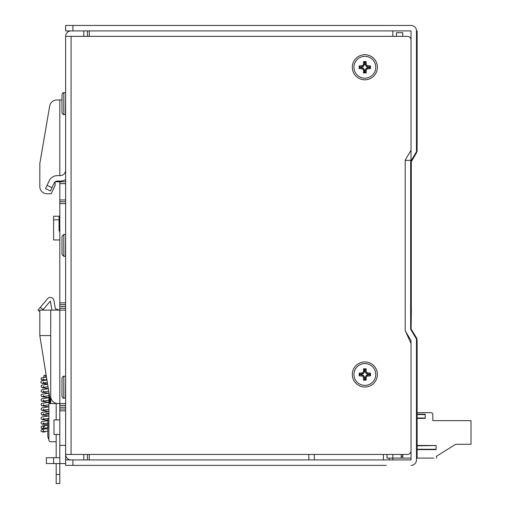 <?xml version="1.0" encoding="UTF-8"?>
<svg xmlns="http://www.w3.org/2000/svg" width="509" height="509" viewBox="0 0 509 509"><rect width="100%" height="100%" fill="white"/><g stroke="black" fill="none" stroke-linecap="round" stroke-linejoin="round"><path stroke-width="0.76" d="M364.845 361.937A12.54 12.54 0 0 0 352.304 374.478A12.54 12.54 0 0 0 364.845 387.025A12.54 12.54 0 0 0 377.392 374.478A12.54 12.54 0 0 0 364.845 361.937M364.845 54.718A12.54 12.54 0 0 0 352.304 67.258A12.54 12.54 0 0 0 364.845 79.805A12.54 12.54 0 0 0 377.392 67.258A12.54 12.54 0 0 0 364.845 54.718M392.84 30.903L392.84 36.355L396.479 36.355L396.479 32.722L402.765 32.722L402.765 36.355L407.385 36.355A3.633 3.633 0 0 1 411.017 39.995L411.017 160.335L405.202 160.335L405.202 330.487L411.017 343.55L411.017 450.828A3.633 3.633 0 0 1 407.385 454.467L383.392 454.467L383.392 459.92M89.26 459.92L89.26 454.467L383.392 454.467M89.26 454.467L65.629 454.467L65.629 36.355L89.26 36.355L89.26 30.903M387.025 454.467L387.025 458.1L392.84 458.1L392.84 459.92M407.385 36.355L89.26 36.355M87.44 454.467L87.44 459.92M386.299 465.372L65.629 465.372L65.629 454.467A5.453 5.453 0 0 0 71.082 459.92M65.629 179.594A10.905 10.905 0 0 1 60.177 181.058L57.402 181.058A3.633 3.633 0 0 0 54.107 183.157L50.474 190.945L45.53 188.642L49.163 180.854A9.092 9.092 0 0 1 57.402 175.605L60.177 175.605A5.453 5.453 0 0 0 65.629 170.152M59.807 175.605L59.807 99.98L56.855 99.98A7.272 7.272 0 0 0 49.685 106.025L39.817 163.605L39.817 186.51A7.272 7.272 0 0 0 47.082 193.783L51.186 193.783L55.087 185.422L55.087 181.891A3.633 3.633 0 0 1 55.22 181.783L59.807 181.783L59.807 181.058M308.855 454.467L308.855 459.92M71.082 30.903A5.453 5.453 0 0 0 65.629 36.355M87.44 30.903L87.44 36.355M59.807 231.964A3.633 3.633 0 0 1 59.069 229.763A3.633 3.633 0 0 0 59.807 231.964M59.807 239.955L53.617 239.955L53.617 216.191L59.069 216.191L59.069 229.763M314.308 459.92L314.308 454.467M401.207 456.28L402.765 456.28L402.765 458.1L401.207 458.1L401.207 454.467M402.765 456.28L402.765 454.467M416.477 151.752L416.477 30.903L416.477 151.752L410.655 161.563L410.655 329.253L416.477 339.07L416.477 459.92A5.453 5.453 0 0 1 411.017 465.372M386.299 459.92L411.017 459.92L411.017 340.566L405.202 330.748L405.202 160.074L411.017 150.257L411.017 30.903L65.629 30.903L65.629 25.45L411.017 25.45A5.453 5.453 0 0 1 416.477 30.903L417.113 30.903L417.113 150.085A6.178 6.178 0 0 1 416.279 153.177L411.291 161.741L411.291 310.096M65.629 459.92L72.902 459.92L72.902 465.372M402.765 458.1L411.017 458.1L402.765 458.1L411.017 458.1L411.017 459.92L72.902 459.92M411.017 409.02L411.017 412.653M416.477 458.1L416.477 459.92L416.477 458.1L433.763 458.1M411.291 306.533L411.367 310.096M416.477 457.915L417.113 457.915L417.113 340.591A6.178 6.178 0 0 0 416.247 337.442L411.113 329.081L411.291 161.741M411.291 276.355L411.291 269.395M411.367 310.159L411.113 328.49M411.189 160.672L410.655 161.588L410.655 329.253M392.84 454.467L392.84 458.1L401.207 458.1L392.84 458.1M432.835 414.434A1.82 1.82 0 0 1 432.835 414.472L432.835 420.65L471.01 420.65L471.01 444.287L455.67 444.287L436.467 456.28L436.467 458.1M417.113 414.256L425.2 414.256L425.2 418.373L417.113 418.322M417.113 449.275L436.105 449.275L436.105 445.521L417.113 445.833M417.113 412.653L431.015 412.653A1.82 1.82 0 0 1 432.835 414.472L432.835 420.65M471.01 444.287L455.67 444.287L436.467 456.28M364.845 56.353A10.905 10.905 0 0 0 353.94 67.258A10.905 10.905 0 0 0 364.845 78.17A10.905 10.905 0 0 0 375.757 67.258A10.905 10.905 0 0 0 364.845 56.353M366.194 61.602L363.502 61.602L363.502 64.293L362.764 65.572L359.189 65.915L359.189 68.607L362.764 68.95L363.502 70.229L363.502 72.921L366.194 72.921L366.194 70.229L366.932 68.95L370.507 68.607L370.507 65.915L366.932 65.572L366.194 64.293L366.194 61.602L365.233 62.422L365.233 64.548L366.194 64.293M365.233 64.548L366.27 66.348L366.932 65.572M367.816 65.915L367.638 66.876L366.27 66.348M367.638 66.876L369.687 66.876L370.507 65.915M369.687 66.876L369.687 67.646L370.507 68.607M369.687 67.646L367.638 67.646L367.816 68.607M367.638 67.646L366.27 68.174L366.932 68.95M366.194 70.229L365.233 69.975L366.27 68.174M365.233 69.975L365.233 72.1L366.194 72.921M363.502 70.229L364.463 69.975L364.463 72.1L363.502 72.921M364.463 72.1L365.233 72.1M364.463 69.975L363.426 68.174L362.764 68.95M361.88 68.607L362.058 67.646L363.426 68.174M362.058 67.646L360.009 67.646L359.189 68.607M360.009 67.646L360.009 66.876L359.189 65.915M360.009 66.876L362.058 66.876L361.88 65.915M362.764 65.572L363.426 66.348L362.058 66.876M363.426 66.348L364.463 64.548L363.502 64.293M364.463 64.548L364.463 62.422L363.502 61.602M365.233 62.422L364.463 62.422M364.845 363.572A10.905 10.905 0 0 0 353.94 374.478A10.905 10.905 0 0 0 364.845 385.383A10.905 10.905 0 0 0 375.757 374.478A10.905 10.905 0 0 0 364.845 363.572M366.194 368.821L363.502 368.821L363.502 371.506L362.764 372.792L359.189 373.135L359.189 375.827L362.764 376.164L363.502 377.449L363.502 380.14L366.194 380.14L366.194 377.449L366.932 376.164L370.507 375.827L370.507 373.135L366.932 372.792L366.194 371.506L366.194 368.821L365.233 369.642L365.233 371.767L366.194 371.506M365.233 371.767L366.27 373.568L366.932 372.792M367.816 373.135L367.638 374.096L366.27 373.568M367.638 374.096L369.687 374.096L370.507 373.135M369.687 374.096L369.687 374.859L370.507 375.827M369.687 374.859L367.638 374.859L367.816 375.827M367.638 374.859L366.27 375.394L366.932 376.164M366.194 377.449L365.233 377.188L366.27 375.394M365.233 377.188L365.233 379.32L366.194 380.14M363.502 377.449L364.463 377.188L364.463 379.32L363.502 380.14M364.463 379.32L365.233 379.32M364.463 377.188L363.426 375.394L362.764 376.164M361.88 375.827L362.058 374.859L363.426 375.394M362.058 374.859L360.009 374.859L359.189 375.827M360.009 374.859L360.009 374.096L359.189 373.135M360.009 374.096L362.058 374.096L361.88 373.135M362.764 372.792L363.426 373.568L362.058 374.096M363.426 373.568L364.463 371.767L363.502 371.506M364.463 371.767L364.463 369.642L363.502 368.821M365.233 369.642L364.463 369.642M61.99 387.203L61.99 378.117C62.798 376.52 63.402 375.916 63.81 376.297L63.81 398.108C63.402 398.496 62.798 397.892 61.99 396.295L61.99 387.203M61.99 245.408L61.99 236.322L63.81 234.503L63.81 256.32L61.99 254.5L61.99 245.408M61.99 103.62L61.99 94.528C62.798 92.931 63.402 92.326 63.81 92.708L63.81 114.525C63.402 114.907 62.798 114.302 61.99 112.705L61.99 103.62M50.722 403.567L50.722 335.577L39.817 335.577L50.722 403.567M59.807 434.47L53.992 434.47L53.992 419.925L59.807 419.925L56.175 419.925L56.175 403.567M65.629 463.553L59.807 463.553L59.807 445.375L65.629 445.375M65.629 410.833L59.807 410.833L59.807 445.375M59.807 410.833L59.807 403.567L57.994 403.567A7.272 7.272 0 0 1 50.722 396.295L50.722 310.127L59.807 310.127L59.807 302.855L65.629 302.855M65.629 203.6L59.807 203.6L59.807 302.855M59.807 203.6L59.807 181.783L65.629 181.783M53.63 463.553L46.357 463.553L46.357 457.737L53.63 457.737L53.63 463.553L59.807 463.553L59.807 483.55L56.175 483.55L56.175 463.553L55.449 463.553M55.449 457.737L56.175 457.737L56.175 434.47M65.629 403.567L59.807 403.567L59.807 310.127L65.629 310.127M59.807 99.98L61.99 99.98M59.807 201.78L65.629 201.78M51.186 193.783L47.082 193.783M39.817 163.605L49.685 106.025M53.63 457.737L59.807 457.737M59.807 409.02L65.629 409.02M65.629 304.675L59.807 304.675M50.722 441.742L56.175 441.742L50.722 441.742A1.82 1.82 0 0 1 48.902 439.922L48.902 439.312A5.815 5.815 0 0 1 47.814 435.92L47.814 427.197L48.902 427.197M49.627 396.759L49.627 403.567L59.807 403.567M47.814 427.197L47.814 418.57M39.817 310.127L39.817 335.577L50.722 335.577L50.722 310.127L39.817 310.127M39.817 311.648L37.99 310.115L47.56 298.713A3.633 3.633 0 0 1 53.922 300.418L55.443 309.033L56.175 309.033A3.633 3.633 0 0 1 58.77 310.127M51.975 310.127A3.633 3.633 0 0 1 51.861 309.669L50.346 301.048L42.731 310.127M48.902 439.922L48.902 392.235M45.225 377.118A1.272 0.763 -90 0 0 45.288 376.603A1.272 0.763 -90 0 0 44.55 375.33A1.272 0.763 -90 0 0 43.761 376.603A1.272 0.763 -90 0 0 43.857 377.22M47.814 428.724L41.808 429.278L41.032 430.468C40.726 431.568 41.923 432.084 44.627 432.014A1.272 0.763 -90 0 0 45.301 431.416M45.123 428.877L45.416 427.923M45.39 382.736A1.272 0.763 90 0 1 44.607 383.691A1.272 0.763 90 0 1 44.601 383.691L47.585 384.015M71.082 36.355L71.082 454.467M83.807 459.92L83.807 454.467M47.07 185.346L52.013 187.649M389.207 459.92L389.207 458.1M83.807 36.355L83.807 30.903M59.069 219.831L53.617 219.831M72.902 25.45L72.902 30.903M417.113 418.01L425.2 418.01M425.2 414.568L417.113 414.568M417.113 449.593L436.105 449.593M417.113 445.521L436.105 445.521M63.81 398.108L65.445 398.108L65.629 376.475M61.99 254.5L63.81 256.32L65.445 256.32L65.629 234.687M63.81 114.525L65.445 114.525L65.629 92.892M59.807 308.308L65.629 308.308M65.629 306.488L59.807 306.488M65.629 405.38L59.807 405.38M59.807 407.2L65.629 407.2M59.807 199.967L65.629 199.967M65.629 183.603L59.807 183.603M48.902 418.837L47.814 418.837M59.807 474.458L56.175 474.458M40.326 307.334L43.112 309.669M417.113 418.373L425.2 418.373M417.113 414.205L425.2 414.205M436.105 449.632L417.113 449.632M436.105 445.477L417.113 445.477M65.445 376.297L63.81 376.297M65.445 234.503L63.81 234.503L61.99 236.322M65.445 92.708L63.81 92.708M44.607 383.691C41.42 383.283 40.224 382.711 41.013 381.96L41.407 381.018L42.285 380.573L46.949 380.064M43.71 380.35L41.204 379.612L41.153 378.022L46.465 377.042M46.204 375.419L44.55 375.33M42.711 429.297L43.551 430.48L42.731 431.645L47.814 431.276M44.709 426.599L42.947 426.281L43.545 427.312L42.979 428.311L47.814 427.655M43.539 428.992L41.318 428.126L41.076 426.905L41.725 426.097L48.902 425.009M47.814 424.939L41.923 424.042L41.095 423.176L41.076 422.355L41.725 421.554L48.902 420.459M47.814 420.389L41.923 419.499L41.095 418.633L41.076 417.813L41.725 417.005L48.902 415.917M48.902 413.403L45.715 413.085M48.73 415.936L41.923 414.956L41.019 413.652L41.725 412.462L48.902 411.374M48.73 411.387L41.923 410.407L41.019 409.102L41.725 407.919L48.902 406.831M48.73 406.844L41.923 405.864L41.019 404.56L41.725 403.37L48.902 402.282M48.73 402.301L41.923 401.321L41.019 400.017L41.725 398.827L48.902 397.739M48.73 397.752L41.923 396.772L41.019 395.468L41.725 394.284L48.902 393.196M48.73 393.209L41.923 392.229L41.019 390.925L41.725 389.741L48.336 388.704M48.323 388.628L41.923 387.686L41.019 386.382L41.725 385.192L47.617 384.225M48.902 423.011L42.979 423.762L43.545 422.769M48.902 418.462L42.979 419.219L43.545 418.226M48.902 413.919L42.979 414.676L43.545 413.677M48.902 409.376L42.979 410.133L43.545 409.134M48.902 404.833L42.979 405.584L43.545 404.591M48.902 400.284L42.979 401.041L43.545 400.049M48.902 395.741L42.979 396.498L43.545 395.499M48.737 391.211L42.979 391.949L43.545 390.957M48.024 386.732L42.979 387.406L43.545 386.414M47.356 382.577L42.858 383.054L43.532 381.985M46.873 379.561L42.673 379.924L43.43 378.798"/></g></svg>
